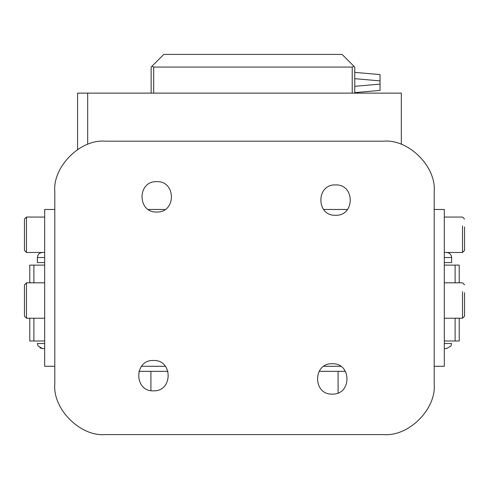 <?xml version="1.0" encoding="UTF-8"?>
<svg xmlns="http://www.w3.org/2000/svg" width="489" height="489" viewBox="0 0 489 489"><rect width="100%" height="100%" fill="white"/><g stroke="black" fill="none" stroke-linecap="round" stroke-linejoin="round"><path stroke-width="0.73" d="M44.682 340.992L29.774 340.992L29.774 318.229M44.682 265.111L29.774 265.111L29.774 282.819M459.226 282.819L459.226 265.111L444.318 265.111M459.226 318.229L459.226 340.992L444.318 340.992M345.43 371.347L319.128 371.347M168.008 371.347L138.907 371.347M42.421 252.465C39.371 252.789 37.684 254.476 37.366 257.526L37.366 262.587L44.682 262.587M38.099 346.053L42.5 348.584L44.682 348.584L42.5 348.584L39.957 347.905M38.044 346.053L37.366 343.522L44.682 343.522M446.579 252.465C449.629 252.789 451.316 254.476 451.634 257.526L444.318 257.526M451.634 257.526L451.634 262.587L444.318 262.587M446.5 348.584L444.318 348.584L446.5 348.584L450.901 346.053M444.318 343.522L451.634 343.522L450.956 346.053M150.918 390.619L150.918 371.347M156.724 181.657C137.152 180.826 137.152 212.843 156.724 212.012C176.291 212.843 176.291 180.826 156.724 181.657C137.152 180.826 137.152 212.843 156.724 212.012C176.291 212.843 176.291 180.826 156.724 181.657M153.46 360.479C133.888 359.647 133.888 391.665 153.46 390.833C173.027 391.665 173.027 359.647 153.46 360.479C133.888 359.647 133.888 391.665 153.46 390.833C173.027 391.665 173.027 359.647 153.46 360.479M332.275 363.743C312.709 362.911 312.709 394.929 332.275 394.097C351.848 394.929 351.848 362.911 332.275 363.743C312.709 362.911 312.709 394.929 332.275 394.097C351.848 394.929 351.848 362.911 332.275 363.743M335.54 184.921C315.973 184.09 315.973 216.107 335.54 215.276C355.112 216.107 355.112 184.09 335.54 184.921C315.973 184.09 315.973 216.107 335.54 215.276C355.112 216.107 355.112 184.09 335.54 184.921M54.805 209.469L54.805 366.285L44.682 366.285L44.682 209.469L54.805 209.469L54.805 191.761C52.543 166.737 80.361 138.919 105.386 141.18C80.361 138.919 52.543 166.737 54.805 191.761M434.195 366.285L434.195 209.469L444.318 209.469L444.318 366.285L434.195 366.285L434.195 383.993C436.457 409.018 408.639 436.842 383.614 434.58C408.639 436.842 436.457 409.018 434.195 383.993M54.805 366.285L54.805 383.993C52.543 409.018 80.361 436.842 105.386 434.58L383.614 434.58M434.195 209.469L434.195 191.761C436.457 166.737 408.639 138.919 383.614 141.18L105.386 141.18M105.386 434.58C80.361 436.842 52.543 409.018 54.805 383.993M383.614 141.18C408.639 138.919 436.457 166.737 434.195 191.761M26.473 318.229L24.45 316.206L24.45 284.842L26.473 282.819L26.473 318.229L44.682 318.229M26.473 282.819L44.682 282.819M26.473 252.465L24.45 250.441L24.45 219.078L26.473 217.055L26.473 252.465L44.682 252.465M26.473 217.055L44.682 217.055M464.55 226.92L464.55 250.441L462.527 252.465L462.527 225.912M464.55 292.685L464.55 316.206L462.527 318.229L462.527 291.67M347.477 209.469L323.602 209.469M165.129 209.469L148.314 209.469M354.751 93.124L354.751 67.066L342.104 54.42L163.791 54.42L151.144 67.066L151.144 93.124M354.012 66.327L352.221 67.066L153.674 67.066L151.883 66.327M354.751 92.617L380.045 90.404L380.045 74.591L354.751 72.378M401.316 144.377L401.316 93.124L77.568 93.124L77.568 149.518M87.684 144.377L87.684 93.124L87.684 144.377M33.894 340.992L33.894 318.229M33.894 282.819L33.894 265.111M455.106 282.819L455.106 265.111M455.106 340.992L455.106 318.229M141.523 366.285L165.398 366.285M323.871 366.285L340.686 366.285M44.682 257.526L37.366 257.526M354.751 78.68L380.045 80.893M380.045 84.102L354.751 86.315M352.221 67.066L352.221 93.124M153.674 93.124L153.674 67.066M338.082 392.942L338.082 371.347M464.55 219.078L462.527 217.055L444.318 217.055M462.527 252.465L444.318 252.465M464.55 284.842L462.527 282.819L444.318 282.819M462.527 318.229L444.318 318.229"/></g></svg>
